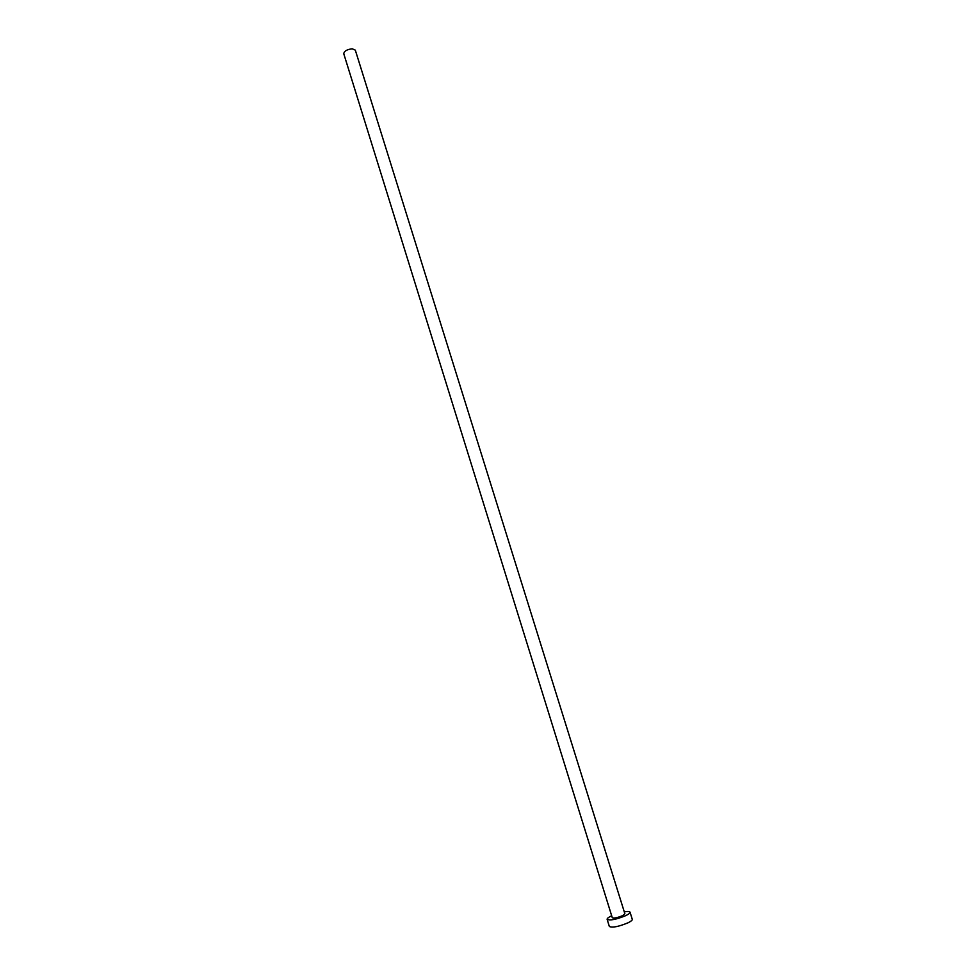 <?xml version="1.0" encoding="UTF-8"?>
<svg xmlns="http://www.w3.org/2000/svg" width="976" height="976" viewBox="0 0 976 976"><rect width="100%" height="100%" fill="white"/><g stroke="black" fill="none" stroke-linecap="round" stroke-linejoin="round"><path stroke-width="1.46" d="M343.759 53.741C344.199 51.057 347.029 49.41 352.238 48.8L355.313 50.142L624.884 913.792L622.566 915.659C617.344 917.794 613.904 918.477 612.281 917.708L343.759 53.741M611.671 915.769L611.391 915.903C608.414 917.355 606.987 918.489 607.121 919.331C610.085 920.734 616.332 919.477 625.86 915.586C628.8 914.146 630.191 913.011 630.045 912.194C629.654 911.401 627.739 911.279 624.274 911.84M607.121 919.331L609.341 926.468C612.318 927.92 618.577 926.688 628.105 922.771C631.033 921.307 632.424 920.161 632.277 919.319L630.045 912.194"/></g></svg>
